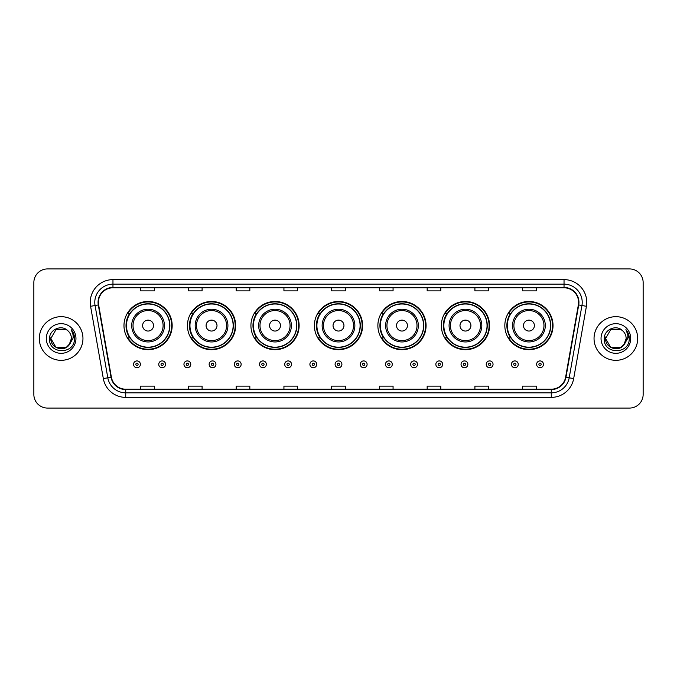 <?xml version="1.0" encoding="UTF-8"?>
<svg xmlns="http://www.w3.org/2000/svg" width="677" height="677" viewBox="0 0 677 677"><rect width="100%" height="100%" fill="white"/><g stroke="black" fill="none" stroke-linecap="round" stroke-linejoin="round"><path stroke-width="1.02" d="M504.83 325.586A24.101 24.101 0 0 0 528.932 349.687A24.101 24.101 0 0 0 553.024 325.586A24.101 24.101 0 0 0 528.932 301.485A24.101 24.101 0 0 0 504.83 325.586M441.353 325.586A24.101 24.101 0 0 0 465.454 349.687A24.101 24.101 0 0 0 489.556 325.586A24.101 24.101 0 0 0 465.454 301.485A24.101 24.101 0 0 0 441.353 325.586M377.876 325.586A24.101 24.101 0 0 0 401.977 349.687A24.101 24.101 0 0 0 426.078 325.586A24.101 24.101 0 0 0 401.977 301.485A24.101 24.101 0 0 0 377.876 325.586M314.399 325.586A24.101 24.101 0 0 0 338.5 349.687A24.101 24.101 0 0 0 362.601 325.586A24.101 24.101 0 0 0 338.5 301.485A24.101 24.101 0 0 0 314.399 325.586M250.922 325.586A24.101 24.101 0 0 0 275.023 349.687A24.101 24.101 0 0 0 299.124 325.586A24.101 24.101 0 0 0 275.023 301.485A24.101 24.101 0 0 0 250.922 325.586M187.444 325.586A24.101 24.101 0 0 0 211.546 349.687A24.101 24.101 0 0 0 235.647 325.586A24.101 24.101 0 0 0 211.546 301.485A24.101 24.101 0 0 0 187.444 325.586M123.976 325.586A24.101 24.101 0 0 0 148.068 349.687A24.101 24.101 0 0 0 172.17 325.586A24.101 24.101 0 0 0 148.068 301.485A24.101 24.101 0 0 0 123.976 325.586M129.756 337.865A22.053 22.053 0 0 1 129.756 313.307M193.224 337.865A22.053 22.053 0 0 1 193.224 313.307M256.701 337.865A22.053 22.053 0 0 1 256.701 313.307M320.179 337.865A22.053 22.053 0 0 1 320.179 313.307M383.656 337.865A22.053 22.053 0 0 1 383.656 313.307M447.133 337.865A22.053 22.053 0 0 1 447.133 313.307M510.61 337.865A22.053 22.053 0 0 1 510.61 313.307M33.85 282.571L33.85 394.429A13.642 13.642 0 0 0 47.492 408.07L629.508 408.07A13.642 13.642 0 0 0 643.15 394.429L643.15 282.571A13.642 13.642 0 0 0 629.508 268.93L47.492 268.93A13.642 13.642 0 0 0 33.85 282.571L33.85 394.429M39.308 338.5A21.825 21.825 0 0 0 61.133 360.325A21.825 21.825 0 0 0 82.958 338.5A21.825 21.825 0 0 0 61.133 316.675A21.825 21.825 0 0 0 39.308 338.5A21.825 21.825 0 0 0 61.133 360.325A21.825 21.825 0 0 0 82.958 338.5A21.825 21.825 0 0 0 61.133 316.675A21.825 21.825 0 0 0 39.308 338.5M594.042 338.5A21.825 21.825 0 0 0 615.867 360.325A21.825 21.825 0 0 0 637.692 338.5A21.825 21.825 0 0 0 615.867 316.675A21.825 21.825 0 0 0 594.042 338.5A21.825 21.825 0 0 0 615.867 360.325A21.825 21.825 0 0 0 637.692 338.5A21.825 21.825 0 0 0 615.867 316.675A21.825 21.825 0 0 0 594.042 338.5M98.419 302.348A14.547 14.547 0 0 1 112.966 287.801L564.034 287.801A14.547 14.547 0 0 1 578.361 304.878L565.617 377.174A14.547 14.547 0 0 1 551.281 389.199L125.719 389.199A14.547 14.547 0 0 1 111.383 377.174L98.639 304.878A14.547 14.547 0 0 1 98.419 302.348M98.055 302.348A14.911 14.911 0 0 0 98.283 304.938L111.028 377.241A14.911 14.911 0 0 0 125.719 389.563L551.281 389.563A14.911 14.911 0 0 0 565.972 377.241L578.717 304.938A14.911 14.911 0 0 0 564.034 287.437L112.966 287.437A14.911 14.911 0 0 0 98.055 302.348M90.583 306.3A22.739 22.739 0 0 1 112.966 279.618L564.034 279.618A22.739 22.739 0 0 1 586.417 306.3L573.673 378.595A22.739 22.739 0 0 1 551.281 397.382L125.719 397.382A22.739 22.739 0 0 1 103.327 378.595L90.583 306.3L95.059 305.513A18.186 18.186 0 0 1 112.966 284.162L564.034 284.162A18.186 18.186 0 0 1 581.941 305.513L569.196 377.808A18.186 18.186 0 0 1 551.281 392.838L125.719 392.838A18.186 18.186 0 0 1 107.804 377.808L95.059 305.513A18.186 18.186 0 0 1 94.78 302.348M629.508 268.93L47.492 268.93M47.492 408.07L629.508 408.07M643.15 394.429L643.15 282.571M331.679 287.801L331.679 290.882L345.321 290.882L345.321 287.801M283.934 287.801L283.934 290.882L297.575 290.882L297.575 287.801M236.188 287.801L236.188 290.882L249.83 290.882L249.83 287.801M188.451 287.801L188.451 290.882L202.093 290.882L202.093 287.801M140.706 287.801L140.706 290.882L154.348 290.882L154.348 287.801M379.425 287.801L379.425 290.882L393.066 290.882L393.066 287.801M427.17 287.801L427.17 290.882L440.812 290.882L440.812 287.801M474.907 287.801L474.907 290.882L488.549 290.882L488.549 287.801M522.652 287.801L522.652 290.882L536.294 290.882L536.294 287.801M345.321 389.199L345.321 386.118L331.679 386.118L331.679 389.199M297.575 389.199L297.575 386.118L283.934 386.118L283.934 389.199M249.83 389.199L249.83 386.118L236.188 386.118L236.188 389.199M202.093 389.199L202.093 386.118L188.451 386.118L188.451 389.199M154.348 389.199L154.348 386.118L140.706 386.118L140.706 389.199M393.066 389.199L393.066 386.118L379.425 386.118L379.425 389.199M440.812 389.199L440.812 386.118L427.17 386.118L427.17 389.199M488.549 389.199L488.549 386.118L474.907 386.118L474.907 389.199M536.294 389.199L536.294 386.118L522.652 386.118L522.652 389.199M66.27 347.403A10.282 10.282 0 0 0 71.415 338.5C71.356 335.394 70.171 332.813 67.869 330.731C61.548 324.122 49.413 329.572 49.531 338.5C48.372 354.367 74.098 354.782 74.512 339.27L74.538 338.5C74.495 335.132 73.378 332.17 71.17 329.614C72.845 332.373 73.438 335.335 72.947 338.5L69.079 345.016L71.415 338.5M70.264 343.222L66.27 347.403L55.996 347.403L50.851 338.5L55.996 347.403L66.27 347.403L68.8 345.346L66.27 347.403L55.996 347.403L50.851 338.5L55.996 347.403L66.27 347.403L68.961 345.168L66.27 347.403L55.996 347.403L50.851 338.5L55.996 347.403L66.27 347.403L70.264 343.222L66.27 347.403L55.996 347.403L50.851 338.5L55.996 347.403L66.27 347.403L70.264 343.222L66.27 347.403L55.996 347.403L50.851 338.5L55.996 329.597L66.27 329.597L67.869 330.731L66.27 329.597L55.996 329.597L50.851 338.5L55.996 329.597M50.97 336.977L50.851 338.5L55.996 329.597L66.27 329.597L67.869 330.731L66.27 329.597L55.996 329.597L50.851 338.5C50.326 347.614 63.215 352.412 68.8 345.346L69.079 345.016M46.307 338.5A14.826 14.826 0 0 0 61.133 353.326A14.826 14.826 0 0 0 75.959 338.5A14.826 14.826 0 0 0 61.133 323.674A14.826 14.826 0 0 0 46.307 338.5M71.271 329.733L74.529 338.889M153.527 325.586A5.458 5.458 0 0 0 148.068 320.128A5.458 5.458 0 0 0 142.619 325.586A5.458 5.458 0 0 0 148.068 331.045A5.458 5.458 0 0 0 153.527 325.586M164.443 325.586A16.366 16.366 0 0 0 148.068 309.22A16.366 16.366 0 0 0 131.702 325.586A16.366 16.366 0 0 0 148.068 341.953A16.366 16.366 0 0 0 164.443 325.586A16.366 16.366 0 0 1 148.068 341.953A16.366 16.366 0 0 1 131.702 325.586M169.673 325.586A21.596 21.596 0 0 0 148.068 303.99A21.596 21.596 0 0 0 126.472 325.586A21.596 21.596 0 0 0 148.068 347.183A21.596 21.596 0 0 0 169.673 325.586M171.713 325.586A23.644 23.644 0 0 1 127.86 337.865L130.052 337.865A21.799 21.799 0 0 0 169.876 325.637A21.799 21.799 0 0 0 130.052 313.307L127.86 313.307A23.644 23.644 0 0 1 171.713 325.586M217.004 325.586A5.458 5.458 0 0 0 211.546 320.128A5.458 5.458 0 0 0 206.087 325.586A5.458 5.458 0 0 0 211.546 331.045A5.458 5.458 0 0 0 217.004 325.586M227.921 325.586A16.366 16.366 0 0 0 211.546 309.22A16.366 16.366 0 0 0 195.179 325.586A16.366 16.366 0 0 0 211.546 341.953A16.366 16.366 0 0 0 227.921 325.586A16.366 16.366 0 0 1 211.546 341.953A16.366 16.366 0 0 1 195.179 325.586M233.142 325.586A21.596 21.596 0 0 0 211.546 303.99A21.596 21.596 0 0 0 189.949 325.586A21.596 21.596 0 0 0 211.546 347.183A21.596 21.596 0 0 0 233.142 325.586M235.19 325.586A23.644 23.644 0 0 1 191.337 337.865L193.529 337.865A21.799 21.799 0 0 0 233.345 325.637A21.799 21.799 0 0 0 193.529 313.307L191.337 313.307A23.644 23.644 0 0 1 235.19 325.586M280.481 325.586A5.458 5.458 0 0 0 275.023 320.128A5.458 5.458 0 0 0 269.564 325.586A5.458 5.458 0 0 0 275.023 331.045A5.458 5.458 0 0 0 280.481 325.586M291.389 325.586A16.366 16.366 0 0 0 275.023 309.22A16.366 16.366 0 0 0 258.656 325.586A16.366 16.366 0 0 0 275.023 341.953A16.366 16.366 0 0 0 291.389 325.586A16.366 16.366 0 0 1 275.023 341.953A16.366 16.366 0 0 1 258.656 325.586M296.619 325.586A21.596 21.596 0 0 0 275.023 303.99A21.596 21.596 0 0 0 253.426 325.586A21.596 21.596 0 0 0 275.023 347.183A21.596 21.596 0 0 0 296.619 325.586M298.667 325.586A23.644 23.644 0 0 1 254.814 337.865L257.006 337.865A21.799 21.799 0 0 0 296.822 325.637A21.799 21.799 0 0 0 257.006 313.307L254.814 313.307A23.644 23.644 0 0 1 298.667 325.586M343.958 325.586A5.458 5.458 0 0 0 338.5 320.128A5.458 5.458 0 0 0 333.042 325.586A5.458 5.458 0 0 0 338.5 331.045A5.458 5.458 0 0 0 343.958 325.586M354.866 325.586A16.366 16.366 0 0 0 338.5 309.22A16.366 16.366 0 0 0 322.134 325.586A16.366 16.366 0 0 0 338.5 341.953A16.366 16.366 0 0 0 354.866 325.586A16.366 16.366 0 0 1 338.5 341.953A16.366 16.366 0 0 1 322.134 325.586M360.096 325.586A21.596 21.596 0 0 0 338.5 303.99A21.596 21.596 0 0 0 316.904 325.586A21.596 21.596 0 0 0 338.5 347.183A21.596 21.596 0 0 0 360.096 325.586M362.144 325.586A23.644 23.644 0 0 1 318.292 337.865L320.483 337.865A21.799 21.799 0 0 0 360.299 325.637A21.799 21.799 0 0 0 320.483 313.307L318.292 313.307A23.644 23.644 0 0 1 362.144 325.586M407.436 325.586A5.458 5.458 0 0 0 401.977 320.128A5.458 5.458 0 0 0 396.519 325.586A5.458 5.458 0 0 0 401.977 331.045A5.458 5.458 0 0 0 407.436 325.586M418.344 325.586A16.366 16.366 0 0 0 401.977 309.22A16.366 16.366 0 0 0 385.611 325.586A16.366 16.366 0 0 0 401.977 341.953A16.366 16.366 0 0 0 418.344 325.586A16.366 16.366 0 0 1 401.977 341.953A16.366 16.366 0 0 1 385.611 325.586M423.574 325.586A21.596 21.596 0 0 0 401.977 303.99A21.596 21.596 0 0 0 380.381 325.586A21.596 21.596 0 0 0 401.977 347.183A21.596 21.596 0 0 0 423.574 325.586M425.621 325.586A23.644 23.644 0 0 1 381.769 337.865L383.961 337.865A21.799 21.799 0 0 0 423.777 325.637A21.799 21.799 0 0 0 383.961 313.307L381.769 313.307A23.644 23.644 0 0 1 425.621 325.586M470.913 325.586A5.458 5.458 0 0 0 465.454 320.128A5.458 5.458 0 0 0 459.996 325.586A5.458 5.458 0 0 0 465.454 331.045A5.458 5.458 0 0 0 470.913 325.586M481.821 325.586A16.366 16.366 0 0 0 465.454 309.22A16.366 16.366 0 0 0 449.079 325.586A16.366 16.366 0 0 0 465.454 341.953A16.366 16.366 0 0 0 481.821 325.586A16.366 16.366 0 0 1 465.454 341.953A16.366 16.366 0 0 1 449.079 325.586M487.051 325.586A21.596 21.596 0 0 0 465.454 303.99A21.596 21.596 0 0 0 443.858 325.586A21.596 21.596 0 0 0 465.454 347.183A21.596 21.596 0 0 0 487.051 325.586M489.099 325.586A23.644 23.644 0 0 1 445.246 337.865L447.438 337.865A21.799 21.799 0 0 0 487.254 325.637A21.799 21.799 0 0 0 447.438 313.307L445.246 313.307A23.644 23.644 0 0 1 489.099 325.586M534.381 325.586A5.458 5.458 0 0 0 528.932 320.128A5.458 5.458 0 0 0 523.473 325.586A5.458 5.458 0 0 0 528.932 331.045A5.458 5.458 0 0 0 534.381 325.586M545.298 325.586A16.366 16.366 0 0 0 528.932 309.22A16.366 16.366 0 0 0 512.557 325.586A16.366 16.366 0 0 0 528.932 341.953A16.366 16.366 0 0 0 545.298 325.586A16.366 16.366 0 0 1 528.932 341.953A16.366 16.366 0 0 1 512.557 325.586M550.528 325.586A21.596 21.596 0 0 0 528.932 303.99A21.596 21.596 0 0 0 507.327 325.586A21.596 21.596 0 0 0 528.932 347.183A21.596 21.596 0 0 0 550.528 325.586M552.576 325.586A23.644 23.644 0 0 1 508.723 337.865L510.915 337.865A21.799 21.799 0 0 0 550.731 325.637A21.799 21.799 0 0 0 510.915 313.307L508.723 313.307A23.644 23.644 0 0 1 552.576 325.586M610.73 347.403L621.004 347.403L623.695 345.168L621.004 347.403L610.73 347.403L605.585 338.5L610.73 347.403L621.004 347.403L624.998 343.222L621.029 347.394A10.282 10.282 0 0 0 626.149 338.5C626.09 335.394 624.905 332.813 622.603 330.731C616.282 324.122 604.155 329.572 604.265 338.5C603.105 354.367 628.831 354.782 629.255 339.27L629.271 338.5C629.238 335.132 628.112 332.17 625.903 329.614C627.587 332.373 628.171 335.335 627.681 338.5L623.822 345.016L626.149 338.5M623.695 345.168L621.004 347.403L610.73 347.403L605.585 338.5L610.73 347.403L621.004 347.403L623.695 345.168L621.198 347.293M623.822 345.016L623.534 345.346C617.957 352.412 605.06 347.614 605.585 338.5L610.73 347.403L621.004 347.403L624.998 343.222L621.004 347.403L610.73 347.403L605.585 338.5L610.73 329.597L621.004 329.597L622.603 330.731L621.004 329.597L610.73 329.597L605.585 338.5L610.73 329.597L621.004 329.597L622.603 330.731M601.041 338.5A14.826 14.826 0 0 0 615.867 353.326A14.826 14.826 0 0 0 630.693 338.5A14.826 14.826 0 0 0 615.867 323.674A14.826 14.826 0 0 0 601.041 338.5M605.585 338.5L605.703 336.977M626.005 329.733L629.263 338.889M133.564 364.328A3.41 3.41 0 0 1 136.974 360.917A3.41 3.41 0 0 1 140.384 364.328A3.41 3.41 0 0 1 136.974 367.738A3.41 3.41 0 0 1 133.564 364.328A3.41 3.41 0 0 0 136.974 367.738A3.41 3.41 0 0 0 140.384 364.328M158.756 364.328A3.41 3.41 0 0 1 162.167 360.917A3.41 3.41 0 0 1 165.577 364.328A3.41 3.41 0 0 1 162.167 367.738A3.41 3.41 0 0 1 158.756 364.328A3.41 3.41 0 0 0 162.167 367.738A3.41 3.41 0 0 0 165.577 364.328M183.949 364.328A3.41 3.41 0 0 1 187.36 360.917A3.41 3.41 0 0 1 190.77 364.328A3.41 3.41 0 0 1 187.36 367.738A3.41 3.41 0 0 1 183.949 364.328A3.41 3.41 0 0 0 187.36 367.738A3.41 3.41 0 0 0 190.77 364.328M209.134 364.328A3.41 3.41 0 0 1 212.544 360.917A3.41 3.41 0 0 1 215.955 364.328A3.41 3.41 0 0 1 212.544 367.738A3.41 3.41 0 0 1 209.134 364.328A3.41 3.41 0 0 0 212.544 367.738A3.41 3.41 0 0 0 215.955 364.328M234.327 364.328A3.41 3.41 0 0 1 237.737 360.917A3.41 3.41 0 0 1 241.147 364.328A3.41 3.41 0 0 1 237.737 367.738A3.41 3.41 0 0 1 234.327 364.328A3.41 3.41 0 0 0 237.737 367.738A3.41 3.41 0 0 0 241.147 364.328M259.519 364.328A3.41 3.41 0 0 1 262.93 360.917A3.41 3.41 0 0 1 266.34 364.328A3.41 3.41 0 0 1 262.93 367.738A3.41 3.41 0 0 1 259.519 364.328A3.41 3.41 0 0 0 262.93 367.738A3.41 3.41 0 0 0 266.34 364.328M284.712 364.328A3.41 3.41 0 0 1 288.123 360.917A3.41 3.41 0 0 1 291.533 364.328A3.41 3.41 0 0 1 288.123 367.738A3.41 3.41 0 0 1 284.712 364.328A3.41 3.41 0 0 0 288.123 367.738A3.41 3.41 0 0 0 291.533 364.328M309.897 364.328A3.41 3.41 0 0 1 313.307 360.917A3.41 3.41 0 0 1 316.718 364.328A3.41 3.41 0 0 1 313.307 367.738A3.41 3.41 0 0 1 309.897 364.328A3.41 3.41 0 0 0 313.307 367.738A3.41 3.41 0 0 0 316.718 364.328M335.09 364.328A3.41 3.41 0 0 1 338.5 360.917A3.41 3.41 0 0 1 341.91 364.328A3.41 3.41 0 0 1 338.5 367.738A3.41 3.41 0 0 1 335.09 364.328A3.41 3.41 0 0 0 338.5 367.738A3.41 3.41 0 0 0 341.91 364.328M360.282 364.328A3.41 3.41 0 0 1 363.693 360.917A3.41 3.41 0 0 1 367.103 364.328A3.41 3.41 0 0 1 363.693 367.738A3.41 3.41 0 0 1 360.282 364.328A3.41 3.41 0 0 0 363.693 367.738A3.41 3.41 0 0 0 367.103 364.328M385.467 364.328A3.41 3.41 0 0 1 388.877 360.917A3.41 3.41 0 0 1 392.288 364.328A3.41 3.41 0 0 1 388.877 367.738A3.41 3.41 0 0 1 385.467 364.328A3.41 3.41 0 0 0 388.877 367.738A3.41 3.41 0 0 0 392.288 364.328M410.66 364.328A3.41 3.41 0 0 1 414.07 360.917A3.41 3.41 0 0 1 417.481 364.328A3.41 3.41 0 0 1 414.07 367.738A3.41 3.41 0 0 1 410.66 364.328A3.41 3.41 0 0 0 414.07 367.738A3.41 3.41 0 0 0 417.481 364.328M435.853 364.328A3.41 3.41 0 0 1 439.263 360.917A3.41 3.41 0 0 1 442.673 364.328A3.41 3.41 0 0 1 439.263 367.738A3.41 3.41 0 0 1 435.853 364.328A3.41 3.41 0 0 0 439.263 367.738A3.41 3.41 0 0 0 442.673 364.328M461.045 364.328A3.41 3.41 0 0 1 464.456 360.917A3.41 3.41 0 0 1 467.866 364.328A3.41 3.41 0 0 1 464.456 367.738A3.41 3.41 0 0 1 461.045 364.328A3.41 3.41 0 0 0 464.456 367.738A3.41 3.41 0 0 0 467.866 364.328M486.23 364.328A3.41 3.41 0 0 1 489.64 360.917A3.41 3.41 0 0 1 493.051 364.328A3.41 3.41 0 0 1 489.64 367.738A3.41 3.41 0 0 1 486.23 364.328A3.41 3.41 0 0 0 489.64 367.738A3.41 3.41 0 0 0 493.051 364.328M511.423 364.328A3.41 3.41 0 0 1 514.833 360.917A3.41 3.41 0 0 1 518.243 364.328A3.41 3.41 0 0 1 514.833 367.738A3.41 3.41 0 0 1 511.423 364.328A3.41 3.41 0 0 0 514.833 367.738A3.41 3.41 0 0 0 518.243 364.328M536.616 364.328A3.41 3.41 0 0 1 540.026 360.917A3.41 3.41 0 0 1 543.436 364.328A3.41 3.41 0 0 1 540.026 367.738A3.41 3.41 0 0 1 536.616 364.328A3.41 3.41 0 0 0 540.026 367.738A3.41 3.41 0 0 0 543.436 364.328M564.034 279.618L564.034 287.437M95.059 305.513L98.283 304.938M125.719 397.382L125.719 389.563M551.281 389.563L551.281 397.382M565.972 377.241L573.673 378.595M103.327 378.595L111.028 377.241M578.717 304.938L586.417 306.3M112.966 279.618L112.966 287.437M163.106 325.586A15.038 15.038 0 0 0 148.068 310.548A15.038 15.038 0 0 0 133.03 325.586A15.038 15.038 0 0 0 148.068 340.624A15.038 15.038 0 0 0 163.106 325.586M226.583 325.586A15.038 15.038 0 0 0 211.546 310.548A15.038 15.038 0 0 0 196.508 325.586A15.038 15.038 0 0 0 211.546 340.624A15.038 15.038 0 0 0 226.583 325.586M290.061 325.586A15.038 15.038 0 0 0 275.023 310.548A15.038 15.038 0 0 0 259.985 325.586A15.038 15.038 0 0 0 275.023 340.624A15.038 15.038 0 0 0 290.061 325.586M353.538 325.586A15.038 15.038 0 0 0 338.5 310.548A15.038 15.038 0 0 0 323.462 325.586A15.038 15.038 0 0 0 338.5 340.624A15.038 15.038 0 0 0 353.538 325.586M417.015 325.586A15.038 15.038 0 0 0 401.977 310.548A15.038 15.038 0 0 0 386.939 325.586A15.038 15.038 0 0 0 401.977 340.624A15.038 15.038 0 0 0 417.015 325.586M480.492 325.586A15.038 15.038 0 0 0 465.454 310.548A15.038 15.038 0 0 0 450.417 325.586A15.038 15.038 0 0 0 465.454 340.624A15.038 15.038 0 0 0 480.492 325.586M543.969 325.586A15.038 15.038 0 0 0 528.932 310.548A15.038 15.038 0 0 0 513.894 325.586A15.038 15.038 0 0 0 528.932 340.624A15.038 15.038 0 0 0 543.969 325.586M138.116 364.328A1.134 1.134 0 0 0 136.974 363.194A1.134 1.134 0 0 0 135.84 364.328A1.134 1.134 0 0 0 136.974 365.462A1.134 1.134 0 0 0 138.116 364.328M163.301 364.328A1.134 1.134 0 0 0 162.167 363.194A1.134 1.134 0 0 0 161.033 364.328A1.134 1.134 0 0 0 162.167 365.462A1.134 1.134 0 0 0 163.301 364.328M188.494 364.328A1.134 1.134 0 0 0 187.36 363.194A1.134 1.134 0 0 0 186.217 364.328A1.134 1.134 0 0 0 187.36 365.462A1.134 1.134 0 0 0 188.494 364.328M213.687 364.328A1.134 1.134 0 0 0 212.544 363.194A1.134 1.134 0 0 0 211.41 364.328A1.134 1.134 0 0 0 212.544 365.462A1.134 1.134 0 0 0 213.687 364.328M238.871 364.328A1.134 1.134 0 0 0 237.737 363.194A1.134 1.134 0 0 0 236.603 364.328A1.134 1.134 0 0 0 237.737 365.462A1.134 1.134 0 0 0 238.871 364.328M264.064 364.328A1.134 1.134 0 0 0 262.93 363.194A1.134 1.134 0 0 0 261.796 364.328A1.134 1.134 0 0 0 262.93 365.462A1.134 1.134 0 0 0 264.064 364.328M289.257 364.328A1.134 1.134 0 0 0 288.123 363.194A1.134 1.134 0 0 0 286.98 364.328A1.134 1.134 0 0 0 288.123 365.462A1.134 1.134 0 0 0 289.257 364.328M314.45 364.328A1.134 1.134 0 0 0 313.307 363.194A1.134 1.134 0 0 0 312.173 364.328A1.134 1.134 0 0 0 313.307 365.462A1.134 1.134 0 0 0 314.45 364.328M339.634 364.328A1.134 1.134 0 0 0 338.5 363.194A1.134 1.134 0 0 0 337.366 364.328A1.134 1.134 0 0 0 338.5 365.462A1.134 1.134 0 0 0 339.634 364.328M364.827 364.328A1.134 1.134 0 0 0 363.693 363.194A1.134 1.134 0 0 0 362.55 364.328A1.134 1.134 0 0 0 363.693 365.462A1.134 1.134 0 0 0 364.827 364.328M390.02 364.328A1.134 1.134 0 0 0 388.877 363.194A1.134 1.134 0 0 0 387.743 364.328A1.134 1.134 0 0 0 388.877 365.462A1.134 1.134 0 0 0 390.02 364.328M415.204 364.328A1.134 1.134 0 0 0 414.07 363.194A1.134 1.134 0 0 0 412.936 364.328A1.134 1.134 0 0 0 414.07 365.462A1.134 1.134 0 0 0 415.204 364.328M440.397 364.328A1.134 1.134 0 0 0 439.263 363.194A1.134 1.134 0 0 0 438.129 364.328A1.134 1.134 0 0 0 439.263 365.462A1.134 1.134 0 0 0 440.397 364.328M465.59 364.328A1.134 1.134 0 0 0 464.456 363.194A1.134 1.134 0 0 0 463.313 364.328A1.134 1.134 0 0 0 464.456 365.462A1.134 1.134 0 0 0 465.59 364.328M490.783 364.328A1.134 1.134 0 0 0 489.64 363.194A1.134 1.134 0 0 0 488.506 364.328A1.134 1.134 0 0 0 489.64 365.462A1.134 1.134 0 0 0 490.783 364.328M515.967 364.328A1.134 1.134 0 0 0 514.833 363.194A1.134 1.134 0 0 0 513.699 364.328A1.134 1.134 0 0 0 514.833 365.462A1.134 1.134 0 0 0 515.967 364.328M541.16 364.328A1.134 1.134 0 0 0 540.026 363.194A1.134 1.134 0 0 0 538.884 364.328A1.134 1.134 0 0 0 540.026 365.462A1.134 1.134 0 0 0 541.16 364.328"/></g></svg>
